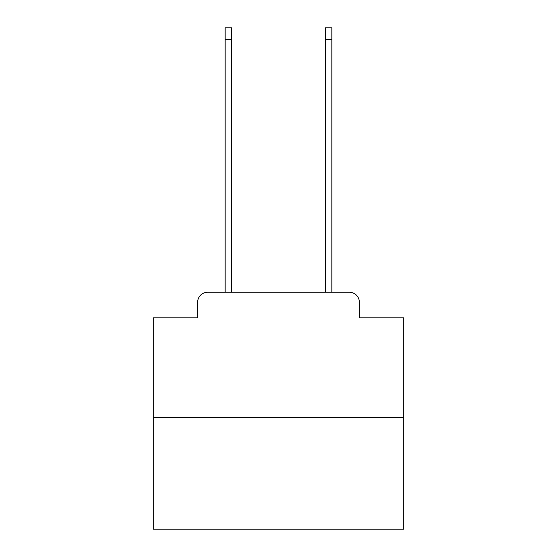 <?xml version="1.0" encoding="UTF-8"?>
<svg xmlns="http://www.w3.org/2000/svg" width="557" height="557" viewBox="0 0 557 557"><rect width="100%" height="100%" fill="white"/><g stroke="black" fill="none" stroke-linecap="round" stroke-linejoin="round"><path stroke-width="0.84" d="M197.624 302.291L197.624 317.81L197.624 302.291A10.019 10.019 0 0 1 207.636 292.272L225.167 292.272L225.167 27.85L231.677 27.85L231.677 292.272L239.44 292.272M403.7 417.472L153.3 417.472L153.3 529.15L403.7 529.15L403.7 317.81L359.376 317.81L359.376 302.291A10.019 10.019 0 0 0 349.364 292.272L207.636 292.272M153.3 417.472L153.3 317.81L197.624 317.81M317.56 292.272L325.323 292.272L325.323 27.85L331.833 27.85L331.833 292.272L349.364 292.272M359.376 317.81L359.376 302.291M225.167 39.366L231.677 39.366M331.833 39.366L325.323 39.366"/></g></svg>
